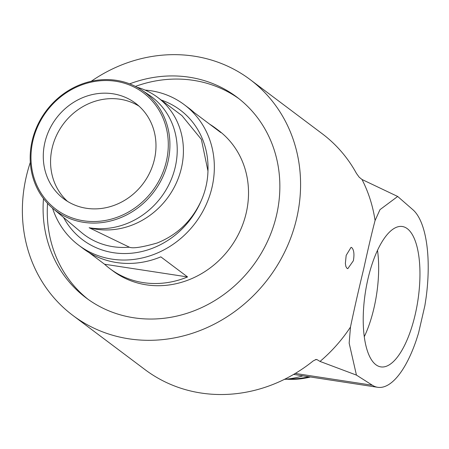 <?xml version="1.0" encoding="UTF-8"?>
<svg xmlns="http://www.w3.org/2000/svg" width="449" height="449" viewBox="0 0 449 449"><rect width="100%" height="100%" fill="white"/><g stroke="black" fill="none" stroke-linecap="round" stroke-linejoin="round"><path stroke-width="0.67" d="M136.956 87.213A74.966 68.158 126.9 0 1 157.756 97.45L181.924 115.606L201.377 139.392L207.96 171.024A74.966 68.158 126.9 0 1 200.984 201.219C191.723 221.054 177.119 234.979 157.167 243.004C142.086 247.292 132.82 248.69 129.368 247.191L89.127 227.727A74.573 67.805 -53.1 0 0 170.294 181.71A74.573 67.805 -53.1 0 0 148.928 94.902L141.8 90.137A74.102 67.378 -53.1 0 0 116.437 80.349A74.102 67.378 -53.1 0 0 38.356 123.565A74.102 67.378 -53.1 0 0 52.898 208.482A74.102 67.378 -53.1 0 0 83.66 222.328A74.102 67.378 -53.1 0 0 163.313 175.755A74.102 67.378 -53.1 0 0 141.8 90.137M284.492 379.321A91.652 83.329 -53.1 0 0 302.918 375.841M284.43 379.349L294.735 378.804A81.606 74.197 -53.1 0 0 308.805 376.745M30.313 162.375A147.519 134.128 -53.1 0 0 72.867 315.428A147.519 134.128 -53.1 0 0 296.705 218.192A147.519 134.128 -53.1 0 0 250.082 79.54A147.519 134.128 -53.1 0 0 91.231 81.286M129.671 83.856A125.546 114.153 126.9 0 1 236.881 97.107A125.546 114.153 126.9 0 1 276.562 215.105A125.546 114.153 126.9 0 1 86.068 297.861A125.546 114.153 126.9 0 1 43.486 198.581M356.439 375.1L349.159 343.143L350.478 327.063C354.059 309.883 358.493 290.385 363.769 268.575C368.477 247.135 372.243 231.123 375.078 220.526L379.977 209.661L397.679 196.466L412.912 209.75A91.652 34.292 -81.3 0 1 426.067 297.878L424.889 305.589L418.541 333.079L416.335 340.016A91.652 34.292 -81.3 0 1 377.716 387.296A91.652 34.292 -81.3 0 1 372.395 385.248L356.439 375.1L320.019 361.428L317.056 359.643L316.13 359.464L313.194 360.923A147.519 134.128 126.9 0 1 145.021 369.634L127.05 356.13M250.082 79.54L322.236 133.746A147.519 134.128 126.9 0 1 356.472 173.454L359.178 177.181L362.017 179.499L397.679 196.466M407.294 228.676A71.009 26.57 -81.3 0 1 416.577 308.081A71.009 26.57 -81.3 0 1 380.511 366.833A71.009 26.57 -81.3 0 1 363.69 307.032A71.009 26.57 -81.3 0 1 390.636 231.022A71.009 26.57 -81.3 0 1 402.007 226.464A71.009 26.57 -81.3 0 1 407.294 228.676M320.019 361.428A147.519 134.128 -53.1 0 0 350.478 327.063M375.078 220.526A147.519 134.128 -53.1 0 0 362.017 179.499M364.274 336.728A69.617 26.048 98.7 0 0 377.502 250.334M351.797 247.657C353.958 249.93 354.48 254.297 353.363 260.757L347.79 268.676L347.021 268.345L345.882 266.532L345.36 263.434L346.179 255.358L351.056 247.332L351.797 247.657M124.676 354.345L127.022 356.113M286.849 379.22A81.482 74.085 -53.1 0 0 310.439 376.992M238.952 98.701A125.546 114.153 -53.1 0 0 135.424 86.41M47.543 203.397A125.546 114.153 -53.1 0 0 88.172 299.404M209.745 124.244A87.886 79.905 126.9 0 1 215.514 128.161L218.439 130.356A87.886 79.905 126.9 0 1 246.215 212.961A87.886 79.905 126.9 0 1 112.867 270.887L109.943 268.693A87.886 79.905 126.9 0 1 104.572 264.237L88.969 252.518M145.066 90.081A87.886 79.905 126.9 0 1 184.258 104.679A87.886 79.905 126.9 0 1 212.035 187.278A87.886 79.905 126.9 0 1 78.687 245.21A87.886 79.905 126.9 0 1 52.555 208.19M78.687 245.21L83.2 248.6A87.886 79.905 -53.1 0 0 160.821 256.856L187.564 276.943A87.886 79.905 126.9 0 1 109.943 268.693M215.514 128.161A87.886 79.905 126.9 0 1 220.886 132.612L194.142 112.525A87.886 79.905 -53.1 0 0 188.771 108.069L184.258 104.679M187.564 276.943L104.572 264.237M83.525 220.785A72.817 66.211 126.9 0 1 49.878 107.294A72.817 66.211 126.9 0 1 165.49 124.996A72.817 66.211 126.9 0 1 83.525 220.785M154.417 159.412A59.762 54.335 126.9 0 1 63.736 198.806A59.762 54.335 126.9 0 1 56.187 118.39A59.762 54.335 126.9 0 1 135.525 103.248A59.762 54.335 126.9 0 1 154.417 159.412M67.507 201.371A59.762 54.335 126.9 0 1 63.472 123.857A59.762 54.335 126.9 0 1 139.038 106.149M157.756 97.45A74.966 68.158 126.9 0 1 174.234 187.261A74.966 68.158 126.9 0 1 89.127 227.727M129.368 247.191A76.156 69.247 126.9 0 1 81.376 232.447L52.898 208.482M315.366 359.627L317.056 359.643M295.262 373.439L372.395 385.248M207.96 171.024A81.179 73.81 -53.1 0 0 161.191 100.032M63.595 217.484A81.179 73.81 -53.1 0 0 133.325 253.023A81.179 73.81 -53.1 0 0 200.984 201.219M293.607 374.415L377.716 387.296M72.867 315.428L124.85 354.48"/></g></svg>
